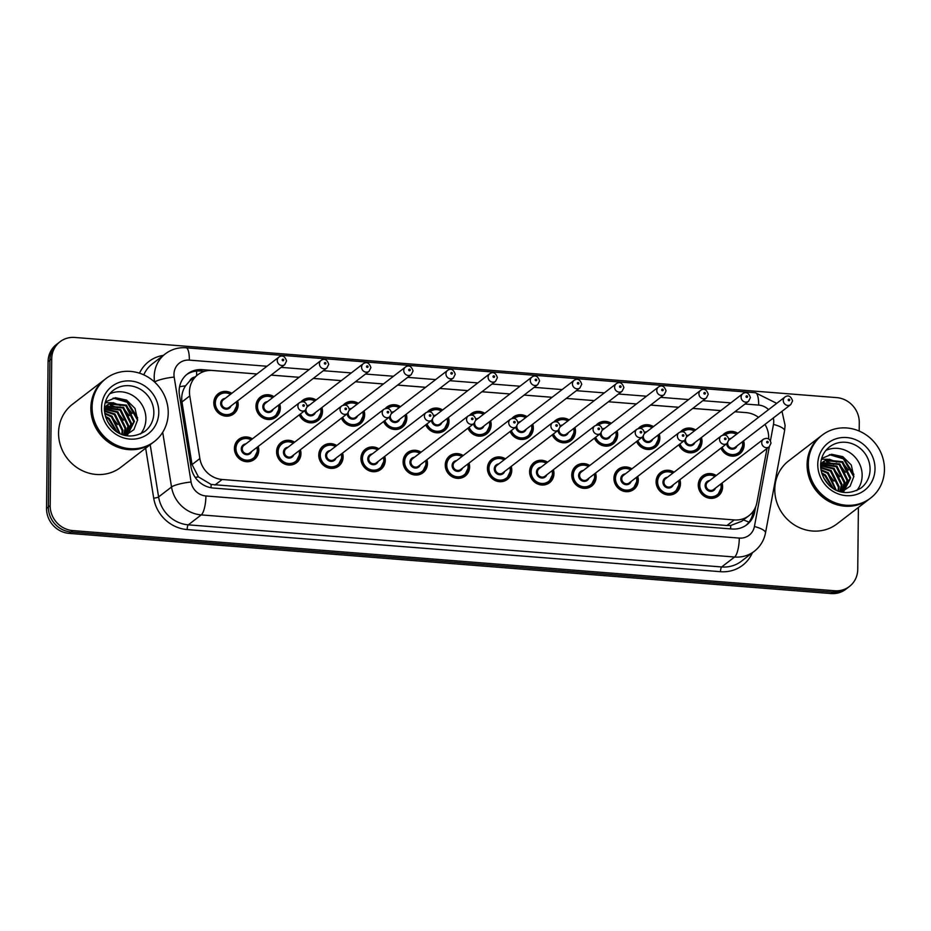 <?xml version="1.0" encoding="UTF-8"?>
<svg xmlns="http://www.w3.org/2000/svg" width="931" height="931" viewBox="0 0 931 931"><rect width="100%" height="100%" fill="white"/><g stroke="black" fill="none" stroke-linecap="round" stroke-linejoin="round"><path stroke-width="1.4" d="M679.898 479.709A12.708 11.859 -127.6 0 1 680.456 483.596A12.708 11.859 -127.6 0 1 676.022 492.708A12.708 11.859 -127.6 0 1 663.023 493.442A12.708 11.859 -127.6 0 1 656.099 481.676A12.708 11.859 -127.6 0 1 660.533 472.564A12.708 11.859 -127.6 0 1 674.091 472.157M637.723 476.381A12.708 11.859 -127.6 0 1 638.294 480.268A12.708 11.859 -127.6 0 1 633.86 489.38A12.708 11.859 -127.6 0 1 620.861 490.102A12.708 11.859 -127.6 0 1 613.936 478.348A12.708 11.859 -127.6 0 1 618.37 469.236A12.708 11.859 -127.6 0 1 631.916 468.828M595.561 473.053A12.708 11.859 -127.6 0 1 596.119 476.94A12.708 11.859 -127.6 0 1 591.685 486.052A12.708 11.859 -127.6 0 1 578.686 486.773A12.708 11.859 -127.6 0 1 571.762 475.019A12.708 11.859 -127.6 0 1 576.196 465.896A12.708 11.859 -127.6 0 1 589.754 465.5M553.398 469.724A12.708 11.859 -127.6 0 1 553.957 473.611A12.708 11.859 -127.6 0 1 549.523 482.724A12.708 11.859 -127.6 0 1 536.524 483.445A12.708 11.859 -127.6 0 1 529.599 471.68A12.708 11.859 -127.6 0 1 534.033 462.567A12.708 11.859 -127.6 0 1 547.591 462.172M511.224 466.396A12.708 11.859 -127.6 0 1 511.782 470.283A12.708 11.859 -127.6 0 1 507.36 479.395A12.708 11.859 -127.6 0 1 494.361 480.117A12.708 11.859 -127.6 0 1 487.437 468.351A12.708 11.859 -127.6 0 1 491.859 459.239A12.708 11.859 -127.6 0 1 505.417 458.843M469.061 463.068A12.708 11.859 -127.6 0 1 469.62 466.943A12.708 11.859 -127.6 0 1 465.186 476.055A12.708 11.859 -127.6 0 1 452.187 476.788A12.708 11.859 -127.6 0 1 445.262 465.023A12.708 11.859 -127.6 0 1 449.696 455.911A12.708 11.859 -127.6 0 1 463.254 455.503M426.898 459.739A12.708 11.859 -127.6 0 1 427.457 463.615A12.708 11.859 -127.6 0 1 423.023 472.727A12.708 11.859 -127.6 0 1 410.024 473.46A12.708 11.859 -127.6 0 1 403.1 461.695A12.708 11.859 -127.6 0 1 407.534 452.582A12.708 11.859 -127.6 0 1 421.08 452.175M384.724 456.399A12.708 11.859 -127.6 0 1 385.283 460.286A12.708 11.859 -127.6 0 1 380.849 469.399A12.708 11.859 -127.6 0 1 367.85 470.132A12.708 11.859 -127.6 0 1 360.925 458.366A12.708 11.859 -127.6 0 1 365.359 449.254A12.708 11.859 -127.6 0 1 378.917 448.847M342.561 453.071A12.708 11.859 -127.6 0 1 343.12 456.958A12.708 11.859 -127.6 0 1 338.686 466.07A12.708 11.859 -127.6 0 1 325.687 466.792A12.708 11.859 -127.6 0 1 318.763 455.038A12.708 11.859 -127.6 0 1 323.197 445.926A12.708 11.859 -127.6 0 1 336.754 445.518M300.387 449.743A12.708 11.859 -127.6 0 1 300.957 453.63A12.708 11.859 -127.6 0 1 296.524 462.742A12.708 11.859 -127.6 0 1 283.524 463.463A12.708 11.859 -127.6 0 1 276.6 451.71A12.708 11.859 -127.6 0 1 281.034 442.586A12.708 11.859 -127.6 0 1 294.58 442.19M258.224 446.415A12.708 11.859 -127.6 0 1 258.783 450.301A12.708 11.859 -127.6 0 1 254.349 459.414A12.708 11.859 -127.6 0 1 241.35 460.135A12.708 11.859 -127.6 0 1 234.426 448.37A12.708 11.859 -127.6 0 1 238.86 439.257A12.708 11.859 -127.6 0 1 252.417 438.862M722.06 483.049A12.708 11.859 -127.6 0 1 722.619 486.925A12.708 11.859 -127.6 0 1 718.185 496.037A12.708 11.859 -127.6 0 1 705.186 496.77A12.708 11.859 -127.6 0 1 698.262 485.004A12.708 11.859 -127.6 0 1 702.696 475.892A12.708 11.859 -127.6 0 1 716.253 475.485M701.439 437.5A12.708 11.859 -127.6 0 1 701.997 441.387A12.708 11.859 -127.6 0 1 697.563 450.499A12.708 11.859 -127.6 0 1 678.757 444.843M659.276 434.172A12.708 11.859 -127.6 0 1 659.835 438.047A12.708 11.859 -127.6 0 1 655.401 447.171A12.708 11.859 -127.6 0 1 636.595 441.515M617.102 430.844A12.708 11.859 -127.6 0 1 617.66 434.719A12.708 11.859 -127.6 0 1 613.238 443.831A12.708 11.859 -127.6 0 1 594.42 438.175M574.939 427.515A12.708 11.859 -127.6 0 1 575.498 431.39A12.708 11.859 -127.6 0 1 571.064 440.503A12.708 11.859 -127.6 0 1 552.258 434.847M532.765 424.175A12.708 11.859 -127.6 0 1 533.335 428.062A12.708 11.859 -127.6 0 1 528.901 437.174A12.708 11.859 -127.6 0 1 510.095 431.519M490.602 420.847A12.708 11.859 -127.6 0 1 491.161 424.734A12.708 11.859 -127.6 0 1 486.727 433.846A12.708 11.859 -127.6 0 1 467.921 428.19M448.439 417.519A12.708 11.859 -127.6 0 1 448.998 421.406A12.708 11.859 -127.6 0 1 444.564 430.518A12.708 11.859 -127.6 0 1 425.758 424.862M406.265 414.19A12.708 11.859 -127.6 0 1 406.835 418.077A12.708 11.859 -127.6 0 1 402.401 427.189A12.708 11.859 -127.6 0 1 383.584 421.534M364.102 410.862A12.708 11.859 -127.6 0 1 364.661 414.737A12.708 11.859 -127.6 0 1 360.227 423.861A12.708 11.859 -127.6 0 1 341.421 418.205M321.94 407.534A12.708 11.859 -127.6 0 1 322.498 411.409A12.708 11.859 -127.6 0 1 318.065 420.521A12.708 11.859 -127.6 0 1 299.258 414.865M279.766 404.205A12.708 11.859 -127.6 0 1 280.324 408.081A12.708 11.859 -127.6 0 1 275.89 417.193A12.708 11.859 -127.6 0 1 262.891 417.926A12.708 11.859 -127.6 0 1 255.967 406.16A12.708 11.859 -127.6 0 1 260.401 397.048A12.708 11.859 -127.6 0 1 273.958 396.641M237.603 400.865A12.708 11.859 -127.6 0 1 238.161 404.752A12.708 11.859 -127.6 0 1 233.728 413.864A12.708 11.859 -127.6 0 1 220.728 414.598A12.708 11.859 -127.6 0 1 213.804 402.832A12.708 11.859 -127.6 0 1 218.238 393.72A12.708 11.859 -127.6 0 1 231.796 393.313M743.601 440.829A12.708 11.859 -127.6 0 1 744.172 444.715A12.708 11.859 -127.6 0 1 739.738 453.828A12.708 11.859 -127.6 0 1 720.931 448.172M768.634 438.92A23.822 22.228 52.4 0 0 768.68 437.605A23.822 22.228 52.4 0 0 764.956 424.408M194.882 377.008A7.937 7.413 52.4 0 0 189.633 381.093L185.537 385.818C182.36 390.729 181.173 396.106 181.964 401.924L192.054 464.581L198.431 476.893L211.139 484.457L726.948 525.515L730.73 525.491L741.635 521.302L748.99 515.646A23.822 22.228 52.4 0 0 756.903 502.554L767.004 448.498M189.633 381.093A23.822 22.228 -127.6 0 1 190.541 380.348L197.791 374.774A23.822 22.228 52.4 0 0 189.784 395.919L199.874 458.564A23.822 22.228 52.4 0 0 222.16 479.488L734.222 519.929A23.822 22.228 52.4 0 0 748.99 515.646M758.497 417.356A23.822 22.228 52.4 0 0 746.092 412.619L734.943 411.746L745.65 412.561A23.822 22.228 52.4 0 1 747.267 412.747M256.921 373.994L212.559 370.491A23.822 22.228 52.4 0 0 197.791 374.774M720.757 410.618L692.769 408.418M678.594 407.289L650.606 405.078M636.432 403.961L608.443 401.75L636.455 403.938M594.257 400.633L566.269 398.421L594.292 400.609M552.095 397.304L524.106 395.093M509.92 393.976L481.932 391.765M467.758 390.648L439.769 388.436M425.595 387.319L397.607 385.108M383.421 383.979L355.433 381.768M341.258 380.651L313.27 378.44M299.084 377.323L271.107 375.112M680.48 431.844A12.708 11.859 -127.6 0 1 682.074 430.343A12.708 11.859 -127.6 0 1 695.632 429.947M638.317 428.516A12.708 11.859 -127.6 0 1 639.911 427.015A12.708 11.859 -127.6 0 1 653.457 426.619M596.154 425.176A12.708 11.859 -127.6 0 1 597.737 423.686A12.708 11.859 -127.6 0 1 611.295 423.279M553.98 421.848A12.708 11.859 -127.6 0 1 555.574 420.358A12.708 11.859 -127.6 0 1 569.132 419.951M511.817 418.519A12.708 11.859 -127.6 0 1 513.412 417.03A12.708 11.859 -127.6 0 1 526.958 416.623M469.655 415.191A12.708 11.859 -127.6 0 1 471.237 413.701A12.708 11.859 -127.6 0 1 484.795 413.294M427.48 411.863A12.708 11.859 -127.6 0 1 429.075 410.362A12.708 11.859 -127.6 0 1 442.632 409.966M385.318 408.534A12.708 11.859 -127.6 0 1 386.9 407.033A12.708 11.859 -127.6 0 1 400.458 406.638M343.143 405.206A12.708 11.859 -127.6 0 1 344.738 403.705A12.708 11.859 -127.6 0 1 358.295 403.309M300.981 401.866A12.708 11.859 -127.6 0 1 302.575 400.377A12.708 11.859 -127.6 0 1 316.121 399.969M722.654 435.173A12.708 11.859 -127.6 0 1 724.248 433.671A12.708 11.859 -127.6 0 1 737.794 433.276M858.394 507.453L857.742 569.388A23.822 22.228 -127.6 0 1 849.433 586.472A23.822 22.228 -127.6 0 1 834.665 590.754L72.769 530.589A23.822 22.228 -127.6 0 1 50.181 505.603L51.717 358.831L49.902 360.227A23.822 22.228 -127.6 0 1 58.211 343.132A23.822 22.228 -127.6 0 0 49.902 360.227L48.365 506.999L49.902 360.227L48.086 361.612A23.822 22.228 -127.6 0 1 56.395 344.528L60.026 341.747A23.822 22.228 -127.6 0 1 74.794 337.453L836.69 397.618A23.822 22.228 -127.6 0 1 859.278 422.604L859.197 431.065M72.769 530.589L70.954 531.985A23.822 22.228 -127.6 0 1 48.365 506.999A23.822 22.228 -127.6 0 0 70.954 531.985L832.861 592.151L70.954 531.985L69.138 533.382A23.822 22.228 -127.6 0 1 46.55 508.396L48.086 361.612M849.433 586.472L847.617 587.868A23.822 22.228 -127.6 0 1 832.861 592.151A23.822 22.228 -127.6 0 0 847.617 587.868L845.802 589.253A23.822 22.228 -127.6 0 1 831.046 593.547L69.138 533.382M51.717 358.831A23.822 22.228 -127.6 0 1 60.026 341.747M720.792 410.594L692.804 408.383M678.629 407.266L650.641 405.055M552.13 397.281L524.141 395.07M509.955 393.953L481.967 391.742M467.793 390.624L439.804 388.413M425.618 387.284L397.63 385.073M383.456 383.956L355.467 381.745M341.293 380.628L313.305 378.417M299.119 377.299L271.13 375.088M256.956 373.971L202.213 369.642A23.822 22.228 52.4 0 0 187.445 373.936A23.822 22.228 52.4 0 0 179.439 395.07L191.041 467.118A23.822 22.228 52.4 0 0 213.327 488.042L732.08 529.006A23.822 22.228 52.4 0 0 746.848 524.723A23.822 22.228 52.4 0 0 754.762 511.631L755.669 506.813M186.561 374.658A23.822 22.228 -127.6 0 1 200.398 371.038L204.436 371.364M753.307 511.142L752.958 513.028A23.822 22.228 -127.6 0 1 745.917 525.398M869.461 498.946A39.707 37.054 -127.6 0 1 869.345 499.039A39.707 37.054 -127.6 0 1 828.73 501.309A39.707 37.054 -127.6 0 1 807.084 464.546A39.707 37.054 -127.6 0 1 820.944 436.069A39.707 37.054 -127.6 0 1 821.061 435.987M869.345 499.039L837.05 523.874A39.707 37.054 -127.6 0 1 796.424 526.143A39.707 37.054 -127.6 0 1 774.79 489.38A39.707 37.054 -127.6 0 1 788.638 460.903L820.944 436.069M870.601 498.073L869.577 498.865A39.707 37.054 -127.6 0 1 828.951 501.134A39.707 37.054 -127.6 0 1 807.317 464.371A39.707 37.054 -127.6 0 1 821.165 435.894L822.189 435.114A39.707 37.054 -127.6 0 1 862.816 432.845A39.707 37.054 -127.6 0 1 884.45 469.596A39.707 37.054 -127.6 0 1 870.601 498.073A39.707 37.054 -127.6 0 1 829.975 500.354A39.707 37.054 -127.6 0 1 808.341 463.591A39.707 37.054 -127.6 0 1 822.189 435.114M825.878 450.418A25.893 24.159 -127.6 0 1 862.141 475.532A25.893 24.159 -127.6 0 1 856.753 490.579M843.882 491.149L849.956 478.441L841.996 462.265L825.273 460.542L823.213 461.776M843.952 491.126L850.678 477.882L842.718 461.718L825.983 459.984L820.63 464.534M842.799 491.603L847.082 480.652L839.11 464.476L821.875 463.021M843.137 491.475L847.804 480.105L839.832 463.929L822.201 462.695M841.356 491.929L844.208 482.863L836.236 466.699L820.688 464.441M841.659 491.987L844.917 482.316L836.957 466.14L820.967 464.069M839.89 491.533L841.321 485.074L833.361 468.91L820.607 465.861M840.297 491.649L842.043 484.527L834.083 468.351L820.607 465.465M837.97 490.858L838.447 487.297L830.475 471.121L820.711 467.839M838.482 491.056L839.168 486.738L831.197 470.562L820.665 467.292M835.561 489.764L827.601 473.332L821.072 470.423M836.213 490.09L828.322 472.785L820.944 469.701M832.419 487.867L824.726 475.543L822.003 473.937M833.303 488.461L825.448 474.996L821.677 472.936M828.834 484.888L823.842 478.208M841.612 491.999L850.119 486.226L853.843 476.486L851.26 464.965L842.834 456.679L831.72 454.293L821.619 458.483M833.757 464.325L826.437 461.427M836.643 462.102L829.312 459.216M853.89 474.379L843.754 458.564L831.185 454.351M833.92 481.106L828.462 473.984M839.681 476.684L834.211 469.561M845.429 472.261L839.971 465.128M834.071 461.206L828.45 459.39M827.694 459.274L821.386 459.309M848.316 470.039L842.858 462.916M853.82 476.765L843.405 458.843L829.405 454.642M153.231 442.388A39.707 37.054 -127.6 0 1 153.115 442.469A39.707 37.054 -127.6 0 1 112.488 444.75A39.707 37.054 -127.6 0 1 90.854 407.987A39.707 37.054 -127.6 0 1 104.714 379.511A39.707 37.054 -127.6 0 1 104.819 379.417M153.115 442.469L120.821 467.304A39.707 37.054 -127.6 0 1 80.194 469.573A39.707 37.054 -127.6 0 1 58.56 432.822A39.707 37.054 -127.6 0 1 72.409 404.345L104.714 379.511M154.36 441.515L153.347 442.295A39.707 37.054 -127.6 0 1 112.721 444.576A39.707 37.054 -127.6 0 1 91.087 407.813A39.707 37.054 -127.6 0 1 104.935 379.336L105.959 378.556A39.707 37.054 -127.6 0 1 146.586 376.275A39.707 37.054 -127.6 0 1 168.22 413.038A39.707 37.054 -127.6 0 1 154.36 441.515A39.707 37.054 -127.6 0 1 113.745 443.784A39.707 37.054 -127.6 0 1 92.099 407.033A39.707 37.054 -127.6 0 1 105.959 378.556M109.649 393.86A25.893 24.159 -127.6 0 1 145.911 418.962A25.893 24.159 -127.6 0 1 140.523 434.021M127.652 434.591L133.727 421.883L125.766 405.707L109.032 403.984L106.984 405.218M127.722 434.556L134.448 421.324L126.476 405.148L109.753 403.426L104.388 407.964M126.569 435.045L130.852 424.094L122.88 407.918L105.645 406.463M126.907 434.905L131.574 423.535L123.602 407.371L105.959 406.137M125.126 435.371L127.966 426.305L120.006 410.129L104.458 407.883M125.429 435.417L128.687 425.746L120.727 409.582L104.738 407.51M123.648 434.963L125.091 428.516L117.131 412.352L104.377 409.303M124.067 435.091L125.813 427.969L117.841 411.793L104.377 408.895M121.728 434.3L122.217 430.727L114.245 414.563L104.481 411.269M122.252 434.498L122.927 430.18L114.967 414.004L104.435 410.722M119.319 433.206L111.371 416.774L104.842 413.864M119.983 433.532L112.092 416.215L104.714 413.143M116.189 431.309L108.485 418.985L105.762 417.379M117.073 431.903L109.206 418.438L105.447 416.366M112.604 428.318L107.612 421.638M125.382 435.429L133.889 429.656L137.613 419.928L135.018 408.406L126.604 400.109L115.491 397.735L105.389 401.913M117.527 407.755L110.207 404.869M120.413 405.544L113.082 402.658M137.648 417.821L127.524 402.006L114.944 397.793M117.69 424.548L112.232 417.425M123.451 420.125L117.981 412.992M129.2 415.692L123.742 408.569M117.841 404.636L112.22 402.832M111.464 402.704L105.156 402.739M132.086 413.48L126.616 406.358M137.59 420.207L127.163 402.285L113.175 398.084M179.578 386.737A23.822 4.306 -9.1 0 1 185.537 385.818M730.567 528.889A23.822 6.564 -85.5 0 0 730.73 525.491M743.369 519.964A23.822 6.575 10.6 0 1 748.92 522.21M210.988 487.739A23.822 6.564 -85.5 0 0 211.139 484.457M195.207 477.405A23.822 4.306 -9.1 0 1 198.431 476.893M196.685 375.624A23.822 6.564 -85.5 0 0 196.511 371.073M726.948 525.515L734.222 519.929M214.886 485.074L222.16 479.488M192.054 464.581L199.874 458.564M181.964 401.924L189.784 395.919M831.046 593.547L834.665 590.754M46.55 508.396L50.181 505.603M770.437 440.77L773.486 424.408A15.885 14.815 52.4 0 0 773.742 421.743A15.885 14.815 52.4 0 0 773.335 417.972M768.575 409.605A15.885 14.815 52.4 0 0 758.684 405.09L745.009 404.007M776.71 403.356L755.402 392.742A15.885 4.376 94.5 0 1 758.684 405.09M266.988 366.255L189.354 360.122A15.885 14.815 52.4 0 0 173.969 374.378A15.885 14.815 52.4 0 0 174.178 377.078L191.076 482.014A15.885 14.815 52.4 0 0 205.926 495.967L739.295 538.083A15.885 14.815 52.4 0 0 754.424 526.504L769.32 446.705M154.627 382.094L154.604 382.071A31.77 29.641 -127.6 0 1 154.209 376.659A31.77 29.641 -127.6 0 1 165.299 353.873L152.381 363.812A31.77 29.641 52.4 0 0 143.77 374.867M154.616 382.059A15.885 2.863 -9.1 0 1 174.178 377.078M752.341 552.805A35.739 33.341 -127.6 0 1 720.501 571.692L187.143 529.564A35.739 33.341 -127.6 0 1 153.708 498.178L145.667 448.207M139.487 373.191A35.739 33.341 -127.6 0 1 163.356 355.374M754.285 551.303A31.77 29.641 -127.6 0 1 734.606 557.017L721.676 566.956A31.77 29.641 52.4 0 0 741.367 561.242L754.285 551.303C760.278 546.578 764.014 540.446 765.503 532.904L784.565 430.809A15.885 4.387 10.6 0 0 773.486 424.408M739.295 538.083A15.885 4.376 94.5 0 1 734.606 557.017L201.236 514.901A31.77 29.641 -127.6 0 1 171.525 486.994L158.596 496.933A31.77 29.641 52.4 0 0 188.318 524.84L721.676 566.956A3.968 1.094 -85.5 0 0 720.501 571.692M191.076 482.014A15.885 2.863 -9.1 0 0 171.525 486.994L162.704 432.287M150.194 444.727L158.596 496.933A3.968 0.722 170.9 0 1 153.708 498.178M205.926 495.967A15.885 4.376 94.5 0 1 201.236 514.901L188.318 524.84A3.968 1.094 -85.5 0 0 187.143 529.564M730.823 402.89L702.835 400.679M688.661 399.562L660.673 397.351M646.486 396.222L618.498 394.011M604.324 392.894L576.336 390.683M562.161 389.565L534.173 387.354M519.987 386.237L491.999 384.026M477.824 382.909L449.836 380.698M435.65 379.58L407.662 377.369M393.487 376.252L365.499 374.041M351.324 372.912L323.336 370.701M309.15 369.584L281.162 367.373M754.424 526.504A15.885 4.387 10.6 0 1 765.503 532.904M755.402 392.742L186.072 347.775A15.885 4.376 94.5 0 1 189.354 360.122M752.958 513.028L754.762 511.631M200.398 371.038L202.213 369.642M735.979 455.713L739.028 453.374L743.217 444.774L742.787 441.469A11.917 11.114 -127.6 0 1 743.182 444.832A11.917 11.114 -127.6 0 1 739.028 453.374A11.917 11.114 -127.6 0 1 721.304 447.881M722.142 447.229A11.114 10.369 52.4 0 0 734.012 454.514A11.114 10.369 52.4 0 0 742.647 444.587A11.114 10.369 52.4 0 0 742.321 441.818M728.822 439.176A5.563 5.19 -127.6 0 1 731.207 438.35M784.938 397.037C786.043 396.257 790.128 393.685 792.572 400.912L790.745 404.589A4.76 4.446 -127.6 0 1 783.274 400.446A4.76 4.446 -127.6 0 1 784.938 397.037L729.31 439.804A4.76 4.446 52.4 0 0 728.833 440.223M727.658 442.888A4.76 4.446 52.4 0 0 735.118 447.357L790.745 404.589M788.208 399.876A0.791 0.745 52.4 0 0 788.964 400.714A0.791 0.745 52.4 0 0 789.732 400.004A0.791 0.745 52.4 0 0 788.976 399.166A0.791 0.745 52.4 0 0 788.208 399.876M736.968 433.904L731.463 432.287L723.887 434.952A11.917 11.114 -127.6 0 1 724.504 434.486A11.917 11.114 -127.6 0 1 736.933 433.939M737.015 445.902A5.563 5.19 -127.6 0 1 726.669 443.75M736.514 434.265A11.114 10.369 52.4 0 0 725.063 435.056M721.641 487.041A11.917 11.114 -127.6 0 1 717.475 495.583A11.917 11.114 -127.6 0 1 705.291 496.27A11.917 11.114 -127.6 0 1 698.797 485.237A11.917 11.114 -127.6 0 1 702.963 476.695A11.917 11.114 -127.6 0 1 715.392 476.148L709.934 474.507L702.963 476.695L699.914 479.034M721.199 483.713A11.917 11.114 -127.6 0 1 721.641 486.936M714.973 476.474A11.114 10.369 52.4 0 0 699.786 485.121A11.114 10.369 52.4 0 0 710.33 496.782A11.114 10.369 52.4 0 0 721.106 486.808A11.114 10.369 52.4 0 0 720.78 484.027M715.473 488.112A5.563 5.19 -127.6 0 1 705.116 485.54A5.563 5.19 -127.6 0 1 709.655 480.559M763.397 439.246L707.769 482.014A4.76 4.446 52.4 0 0 708.7 489.846A4.76 4.446 52.4 0 0 713.577 489.566L769.204 446.799A4.76 4.446 -127.6 0 1 761.733 442.667A4.76 4.446 -127.6 0 1 763.397 439.246C767.4 437.349 769.937 438.641 771.031 443.133L769.204 446.799M768.191 442.213A0.791 0.745 52.4 0 0 767.435 441.387A0.791 0.745 52.4 0 0 766.667 442.097A0.791 0.745 52.4 0 0 767.423 442.923A0.791 0.745 52.4 0 0 768.191 442.213M700.577 438.164A11.917 11.114 -127.6 0 1 701.008 441.492A11.917 11.114 -127.6 0 1 696.853 450.045A11.917 11.114 -127.6 0 1 679.141 444.541M679.979 443.901A11.114 10.369 52.4 0 0 691.849 451.186A11.114 10.369 52.4 0 0 700.473 441.259A11.114 10.369 52.4 0 0 700.159 438.489M686.659 435.848A5.563 5.19 -127.6 0 1 689.033 435.01M742.763 393.708C743.881 392.929 747.965 390.357 750.409 397.584L748.582 401.261A4.76 4.446 -127.6 0 1 741.111 397.118A4.76 4.446 -127.6 0 1 742.763 393.708L687.148 436.464A4.76 4.446 52.4 0 0 686.671 436.895M685.495 439.56A4.76 4.446 52.4 0 0 692.955 444.029L748.582 401.261M746.045 396.548A0.791 0.745 52.4 0 0 746.802 397.386A0.791 0.745 52.4 0 0 747.57 396.676A0.791 0.745 52.4 0 0 746.813 395.838A0.791 0.745 52.4 0 0 746.045 396.548M681.76 431.623A11.917 11.114 -127.6 0 1 682.33 431.146A11.917 11.114 -127.6 0 1 694.77 430.611M694.84 442.574A5.563 5.19 -127.6 0 1 684.506 440.421M694.351 430.925A11.114 10.369 52.4 0 0 682.9 431.728M658.403 434.835A11.917 11.114 -127.6 0 1 658.845 438.164A11.917 11.114 -127.6 0 1 654.691 446.705A11.917 11.114 -127.6 0 1 636.979 441.213M637.816 440.572A11.114 10.369 52.4 0 0 649.687 447.858A11.114 10.369 52.4 0 0 658.31 437.931A11.114 10.369 52.4 0 0 657.984 435.161M644.496 432.519A5.563 5.19 -127.6 0 1 646.87 431.681M700.601 390.368C701.706 389.6 705.803 387.017 708.235 394.255L706.408 397.933A4.76 4.446 -127.6 0 1 698.937 393.79A4.76 4.446 -127.6 0 1 700.601 390.368L644.974 433.136A4.76 4.446 52.4 0 0 644.508 433.567M643.333 436.232A4.76 4.446 52.4 0 0 650.781 440.689L706.408 397.933M703.883 393.219A0.791 0.745 52.4 0 0 704.627 394.057A0.791 0.745 52.4 0 0 705.395 393.336A0.791 0.745 52.4 0 0 704.651 392.51A0.791 0.745 52.4 0 0 703.883 393.219M639.597 428.295A11.917 11.114 -127.6 0 1 640.167 427.818A11.917 11.114 -127.6 0 1 652.596 427.282M652.678 439.246A5.563 5.19 -127.6 0 1 642.343 437.093M652.177 427.597A11.114 10.369 52.4 0 0 640.726 428.388M616.241 431.507A11.917 11.114 -127.6 0 1 616.683 434.835A11.917 11.114 -127.6 0 1 612.517 443.377A11.917 11.114 -127.6 0 1 594.804 437.884M595.642 437.244A11.114 10.369 52.4 0 0 607.512 444.529A11.114 10.369 52.4 0 0 616.147 434.602A11.114 10.369 52.4 0 0 615.822 431.821M602.322 429.191A5.563 5.19 -127.6 0 1 604.696 428.353M658.438 387.04C659.544 386.272 663.628 383.688 666.072 390.927L664.245 394.604A4.76 4.446 -127.6 0 1 656.774 390.461A4.76 4.446 -127.6 0 1 658.438 387.04L602.811 429.808A4.76 4.446 52.4 0 0 602.334 430.238M601.158 432.903A4.76 4.446 52.4 0 0 608.618 437.361L664.245 394.604M661.708 389.891A0.791 0.745 52.4 0 0 662.465 390.717A0.791 0.745 52.4 0 0 663.233 390.008A0.791 0.745 52.4 0 0 662.476 389.181A0.791 0.745 52.4 0 0 661.708 389.891M610.468 423.919L604.964 422.302L597.388 424.967A11.917 11.114 -127.6 0 1 598.005 424.489A11.917 11.114 -127.6 0 1 610.433 423.954M610.515 435.906A5.563 5.19 -127.6 0 1 600.169 433.765M610.014 424.268A11.114 10.369 52.4 0 0 598.563 425.06M574.078 428.179A11.917 11.114 -127.6 0 1 574.508 431.507A11.917 11.114 -127.6 0 1 570.354 440.049A11.917 11.114 -127.6 0 1 552.642 434.556M553.48 433.916A11.114 10.369 52.4 0 0 565.35 441.201A11.114 10.369 52.4 0 0 573.973 431.274A11.114 10.369 52.4 0 0 573.659 428.493M560.159 425.863A5.563 5.19 -127.6 0 1 562.533 425.025M616.264 383.712C617.381 382.944 621.466 380.36 623.898 387.599L622.071 391.264A4.76 4.446 -127.6 0 1 614.6 387.133A4.76 4.446 -127.6 0 1 616.264 383.712L560.637 426.479A4.76 4.446 52.4 0 0 560.171 426.91M558.996 429.575A4.76 4.446 52.4 0 0 566.455 434.032L622.071 391.264M619.546 386.563A0.791 0.745 52.4 0 0 620.29 387.389A0.791 0.745 52.4 0 0 621.07 386.679A0.791 0.745 52.4 0 0 620.314 385.853A0.791 0.745 52.4 0 0 619.546 386.563M555.26 421.638A11.917 11.114 -127.6 0 1 555.83 421.161A11.917 11.114 -127.6 0 1 568.259 420.614M568.341 432.578A5.563 5.19 -127.6 0 1 558.006 430.436M567.84 420.94A11.114 10.369 52.4 0 0 556.389 421.731M679.467 483.713A11.917 11.114 -127.6 0 1 675.312 492.255A11.917 11.114 -127.6 0 1 663.128 492.941A11.917 11.114 -127.6 0 1 656.634 481.909A11.917 11.114 -127.6 0 1 660.789 473.367A11.917 11.114 -127.6 0 1 673.218 472.82M679.036 480.384A11.917 11.114 -127.6 0 1 679.467 483.608M672.799 473.146A11.114 10.369 52.4 0 0 657.623 481.793A11.114 10.369 52.4 0 0 668.167 493.453A11.114 10.369 52.4 0 0 678.932 483.48A11.114 10.369 52.4 0 0 678.618 480.699M673.299 484.783A5.563 5.19 -127.6 0 1 662.953 482.211A5.563 5.19 -127.6 0 1 667.492 477.231M721.222 435.917L665.595 478.685A4.76 4.446 52.4 0 0 666.538 486.517A4.76 4.446 52.4 0 0 671.414 486.238L727.03 443.47A4.76 4.446 -127.6 0 1 719.558 439.339A4.76 4.446 -127.6 0 1 721.222 435.917C725.226 434.021 727.774 435.312 728.857 439.793L727.03 443.47M726.029 438.885A0.791 0.745 52.4 0 0 725.272 438.047A0.791 0.745 52.4 0 0 724.504 438.769A0.791 0.745 52.4 0 0 725.249 439.595A0.791 0.745 52.4 0 0 726.029 438.885M637.304 480.384A11.917 11.114 -127.6 0 1 633.15 488.926A11.917 11.114 -127.6 0 1 620.954 489.601A11.917 11.114 -127.6 0 1 614.472 478.581A11.917 11.114 -127.6 0 1 618.626 470.039A11.917 11.114 -127.6 0 1 631.055 469.492M636.862 477.044A11.917 11.114 -127.6 0 1 637.304 480.28M630.636 469.818A11.114 10.369 52.4 0 0 615.461 478.464A11.114 10.369 52.4 0 0 625.993 490.125A11.114 10.369 52.4 0 0 636.769 480.152A11.114 10.369 52.4 0 0 636.443 477.37M631.137 481.455A5.563 5.19 -127.6 0 1 620.779 478.883A5.563 5.19 -127.6 0 1 625.329 473.902M679.06 432.589L623.433 475.357A4.76 4.446 52.4 0 0 624.364 483.177A4.76 4.446 52.4 0 0 629.24 482.91L684.867 440.142A4.76 4.446 -127.6 0 1 677.396 436.011A4.76 4.446 -127.6 0 1 679.06 432.589C683.063 430.692 685.612 431.984 686.694 436.464L684.867 440.142M683.854 435.557A0.791 0.745 52.4 0 0 683.098 434.719A0.791 0.745 52.4 0 0 682.33 435.44A0.791 0.745 52.4 0 0 683.086 436.267A0.791 0.745 52.4 0 0 683.854 435.557M595.13 477.056A11.917 11.114 -127.6 0 1 590.976 485.598A11.917 11.114 -127.6 0 1 578.791 486.273A11.917 11.114 -127.6 0 1 572.297 475.252A11.917 11.114 -127.6 0 1 576.452 466.71A11.917 11.114 -127.6 0 1 588.892 466.163L583.434 464.511L576.452 466.71L573.415 469.049M594.7 473.716A11.917 11.114 -127.6 0 1 595.13 476.951M588.473 466.489A11.114 10.369 52.4 0 0 573.287 475.136A11.114 10.369 52.4 0 0 583.83 486.797A11.114 10.369 52.4 0 0 594.595 476.812A11.114 10.369 52.4 0 0 594.281 474.042M588.962 478.127A5.563 5.19 -127.6 0 1 578.616 475.555A5.563 5.19 -127.6 0 1 583.155 470.574M636.885 429.261L581.27 472.029A4.76 4.446 52.4 0 0 582.201 479.849A4.76 4.446 52.4 0 0 587.077 479.581L642.704 436.814A4.76 4.446 -127.6 0 1 635.233 432.671A4.76 4.446 -127.6 0 1 636.885 429.261C640.9 427.364 643.437 428.656 644.531 433.136L642.704 436.814M641.692 432.228A0.791 0.745 52.4 0 0 640.935 431.39A0.791 0.745 52.4 0 0 640.167 432.1A0.791 0.745 52.4 0 0 640.924 432.938A0.791 0.745 52.4 0 0 641.692 432.228M829.474 446.938A25.893 24.159 -127.6 0 1 855.973 445.46A25.893 24.159 -127.6 0 1 870.078 469.422A25.893 24.159 -127.6 0 1 861.047 487.995C838.54 501.437 820.758 482.398 820.607 465.244C820.874 457.528 823.83 451.419 829.474 446.938M817.767 464.336A29.862 27.86 -127.6 0 1 846.698 437.547A29.862 27.86 -127.6 0 1 875.012 468.852A29.862 27.86 -127.6 0 1 846.093 495.641A29.862 27.86 -127.6 0 1 817.767 464.336M113.245 390.38A25.893 24.159 -127.6 0 1 139.731 388.89A25.893 24.159 -127.6 0 1 153.848 412.864A25.893 24.159 -127.6 0 1 144.805 431.437C122.31 444.878 104.528 425.839 104.377 408.686C104.633 400.97 107.589 394.86 113.245 390.38M101.537 407.778A29.862 27.86 -127.6 0 1 130.468 380.977A29.862 27.86 -127.6 0 1 158.782 412.293A29.862 27.86 -127.6 0 1 129.851 439.083A29.862 27.86 -127.6 0 1 101.537 407.778M531.904 424.839A11.917 11.114 -127.6 0 1 532.346 428.179A11.917 11.114 -127.6 0 1 528.191 436.72A11.917 11.114 -127.6 0 1 510.467 431.228M511.317 430.576A11.114 10.369 52.4 0 0 523.175 437.861A11.114 10.369 52.4 0 0 531.81 427.946A11.114 10.369 52.4 0 0 531.485 425.164M517.997 422.534A5.563 5.19 -127.6 0 1 520.371 421.696M574.101 380.383C575.207 379.604 579.291 377.032 581.735 384.259L579.908 387.936A4.76 4.446 -127.6 0 1 572.437 383.805A4.76 4.446 -127.6 0 1 574.101 380.383L518.474 423.151A4.76 4.446 52.4 0 0 517.997 423.57M516.833 426.235A4.76 4.446 52.4 0 0 524.281 430.704L579.908 387.936M577.371 383.235A0.791 0.745 52.4 0 0 578.128 384.061A0.791 0.745 52.4 0 0 578.896 383.351A0.791 0.745 52.4 0 0 578.139 382.513A0.791 0.745 52.4 0 0 577.371 383.235M513.097 418.298A11.917 11.114 -127.6 0 1 513.668 417.833A11.917 11.114 -127.6 0 1 526.096 417.286M526.178 429.249A5.563 5.19 -127.6 0 1 515.832 427.096M525.678 417.612A11.114 10.369 52.4 0 0 514.226 418.403M490.172 424.85A11.917 11.114 -127.6 0 1 486.017 433.392A11.917 11.114 -127.6 0 1 468.305 427.899M469.143 427.248A11.114 10.369 52.4 0 0 481.013 434.533A11.114 10.369 52.4 0 0 489.636 424.617A11.114 10.369 52.4 0 0 489.322 421.836M475.822 419.194A5.563 5.19 -127.6 0 1 478.197 418.368M531.927 377.055C533.044 376.275 537.129 373.703 539.573 380.93L537.746 384.608A4.76 4.446 -127.6 0 1 530.274 380.476A4.76 4.446 -127.6 0 1 531.927 377.055L476.311 419.823A4.76 4.446 52.4 0 0 475.834 420.242M474.659 422.907A4.76 4.446 52.4 0 0 482.118 427.376L537.746 384.608M535.209 379.895A0.791 0.745 52.4 0 0 535.965 380.732A0.791 0.745 52.4 0 0 536.733 380.023A0.791 0.745 52.4 0 0 535.977 379.185A0.791 0.745 52.4 0 0 535.209 379.895M470.923 414.97A11.917 11.114 -127.6 0 1 471.493 414.504A11.917 11.114 -127.6 0 1 483.934 413.958L478.464 412.305L470.877 414.97M482.98 435.731L486.017 433.392L490.206 424.792L489.776 421.487A11.917 11.114 -127.6 0 1 490.172 424.745M484.004 425.921A5.563 5.19 -127.6 0 1 473.67 423.768M483.515 414.283A11.114 10.369 52.4 0 0 472.064 415.075M448.009 421.522A11.917 11.114 -127.6 0 1 443.854 430.064A11.917 11.114 -127.6 0 1 426.142 424.571M426.98 423.919A11.114 10.369 52.4 0 0 438.85 431.204A11.114 10.369 52.4 0 0 447.474 421.278A11.114 10.369 52.4 0 0 447.148 418.508M433.66 415.866A5.563 5.19 -127.6 0 1 436.034 415.04M489.764 373.727C490.87 372.947 494.966 370.375 497.398 377.602L495.571 381.279A4.76 4.446 -127.6 0 1 488.1 377.136A4.76 4.446 -127.6 0 1 489.764 373.727L434.137 416.494A4.76 4.446 52.4 0 0 433.671 416.913M432.496 419.578A4.76 4.446 52.4 0 0 439.944 424.047L495.571 381.279M493.046 376.566A0.791 0.745 52.4 0 0 493.791 377.404A0.791 0.745 52.4 0 0 494.559 376.694A0.791 0.745 52.4 0 0 493.814 375.856A0.791 0.745 52.4 0 0 493.046 376.566M428.76 411.642A11.917 11.114 -127.6 0 1 429.331 411.176A11.917 11.114 -127.6 0 1 441.76 410.629M447.567 418.182A11.917 11.114 -127.6 0 1 448.009 421.417M441.841 422.593A5.563 5.19 -127.6 0 1 431.507 420.44M441.341 410.955A11.114 10.369 52.4 0 0 429.889 411.746M552.967 473.716A11.917 11.114 -127.6 0 1 548.813 482.27A11.917 11.114 -127.6 0 1 536.628 482.945A11.917 11.114 -127.6 0 1 530.135 471.924A11.917 11.114 -127.6 0 1 534.289 463.37A11.917 11.114 -127.6 0 1 546.718 462.835M545.764 484.609L548.813 482.27L553.002 473.67L552.572 470.364A11.917 11.114 -127.6 0 1 552.967 473.611M546.299 463.149A11.114 10.369 52.4 0 0 531.124 471.808A11.114 10.369 52.4 0 0 541.667 483.457A11.114 10.369 52.4 0 0 552.432 473.483A11.114 10.369 52.4 0 0 552.106 470.714M546.8 474.798A5.563 5.19 -127.6 0 1 536.454 472.226A5.563 5.19 -127.6 0 1 540.992 467.234M594.723 425.933L539.096 468.689A4.76 4.446 52.4 0 0 540.038 476.521A4.76 4.446 52.4 0 0 544.903 476.253L600.53 433.485A4.76 4.446 -127.6 0 1 593.059 429.342A4.76 4.446 -127.6 0 1 594.723 425.933C598.726 424.036 601.275 425.327 602.357 429.808L600.53 433.485M599.517 428.9A0.791 0.745 52.4 0 0 598.773 428.062A0.791 0.745 52.4 0 0 598.005 428.772A0.791 0.745 52.4 0 0 598.749 429.61A0.791 0.745 52.4 0 0 599.517 428.9M510.805 470.388A11.917 11.114 -127.6 0 1 506.639 478.93A11.917 11.114 -127.6 0 1 494.454 479.616A11.917 11.114 -127.6 0 1 487.96 468.584A11.917 11.114 -127.6 0 1 492.127 460.042A11.917 11.114 -127.6 0 1 504.555 459.507M510.363 467.059A11.917 11.114 -127.6 0 1 510.805 470.283M504.137 459.821A11.114 10.369 52.4 0 0 488.95 468.479A11.114 10.369 52.4 0 0 499.493 480.128A11.114 10.369 52.4 0 0 510.269 470.155A11.114 10.369 52.4 0 0 509.944 467.385M504.637 471.47A5.563 5.19 -127.6 0 1 494.28 468.898A5.563 5.19 -127.6 0 1 498.818 463.906M552.56 422.593L496.933 465.36A4.76 4.446 52.4 0 0 497.864 473.192A4.76 4.446 52.4 0 0 502.74 472.925L558.367 430.157A4.76 4.446 -127.6 0 1 550.896 426.014A4.76 4.446 -127.6 0 1 552.56 422.593C556.563 420.707 559.1 421.999 560.194 426.479L558.367 430.157M557.355 425.56A0.791 0.745 52.4 0 0 556.598 424.734A0.791 0.745 52.4 0 0 555.83 425.444A0.791 0.745 52.4 0 0 556.587 426.282A0.791 0.745 52.4 0 0 557.355 425.56M468.63 467.059A11.917 11.114 -127.6 0 1 464.476 475.601A11.917 11.114 -127.6 0 1 452.291 476.288A11.917 11.114 -127.6 0 1 445.798 465.256A11.917 11.114 -127.6 0 1 449.952 456.714A11.917 11.114 -127.6 0 1 462.393 456.178M468.2 463.731A11.917 11.114 -127.6 0 1 468.63 466.955M461.974 456.493A11.114 10.369 52.4 0 0 446.787 465.139A11.114 10.369 52.4 0 0 457.33 476.8A11.114 10.369 52.4 0 0 468.095 466.827A11.114 10.369 52.4 0 0 467.781 464.045M462.463 468.13A5.563 5.19 -127.6 0 1 452.117 465.57A5.563 5.19 -127.6 0 1 456.656 460.577M510.386 419.264L454.77 462.032A4.76 4.446 52.4 0 0 455.701 469.864A4.76 4.446 52.4 0 0 460.577 469.585L516.193 426.829A4.76 4.446 -127.6 0 1 508.722 422.686A4.76 4.446 -127.6 0 1 510.386 419.264C514.389 417.367 516.938 418.659 518.02 423.151L516.193 426.829M515.192 422.232A0.791 0.745 52.4 0 0 514.436 421.406A0.791 0.745 52.4 0 0 513.668 422.115A0.791 0.745 52.4 0 0 514.424 422.942A0.791 0.745 52.4 0 0 515.192 422.232M405.846 418.182A11.917 11.114 -127.6 0 1 401.692 426.735A11.917 11.114 -127.6 0 1 383.968 421.231M384.806 420.591A11.114 10.369 52.4 0 0 396.676 427.876A11.114 10.369 52.4 0 0 405.311 417.949A11.114 10.369 52.4 0 0 404.985 415.179M391.486 412.538A5.563 5.19 -127.6 0 1 393.86 411.7M447.602 370.398C448.707 369.619 452.792 367.047 455.236 374.274L453.409 377.951A4.76 4.446 -127.6 0 1 445.937 373.808A4.76 4.446 -127.6 0 1 447.602 370.398L391.974 413.155A4.76 4.446 52.4 0 0 391.497 413.585M390.322 416.25A4.76 4.446 52.4 0 0 397.781 420.719L453.409 377.951M450.872 373.238A0.791 0.745 52.4 0 0 451.628 374.076A0.791 0.745 52.4 0 0 452.396 373.366A0.791 0.745 52.4 0 0 451.64 372.528A0.791 0.745 52.4 0 0 450.872 373.238M386.598 408.313A11.917 11.114 -127.6 0 1 387.168 407.836A11.917 11.114 -127.6 0 1 399.597 407.301M405.404 414.854A11.917 11.114 -127.6 0 1 405.846 418.077M399.678 419.264A5.563 5.19 -127.6 0 1 389.333 417.111M399.178 407.615A11.114 10.369 52.4 0 0 387.727 408.418M363.672 414.854A11.917 11.114 -127.6 0 1 359.517 423.396A11.917 11.114 -127.6 0 1 341.805 417.903M342.643 417.263A11.114 10.369 52.4 0 0 354.513 424.548A11.114 10.369 52.4 0 0 363.137 414.621A11.114 10.369 52.4 0 0 362.822 411.851M349.323 409.209A5.563 5.19 -127.6 0 1 351.697 408.372M405.427 367.058C406.544 366.29 410.629 363.707 413.061 370.945L411.234 374.623A4.76 4.446 -127.6 0 1 403.763 370.48A4.76 4.446 -127.6 0 1 405.427 367.058L349.812 409.826A4.76 4.446 52.4 0 0 349.334 410.257M348.159 412.922A4.76 4.446 52.4 0 0 355.619 417.379L411.234 374.623M408.709 369.91A0.791 0.745 52.4 0 0 409.465 370.747A0.791 0.745 52.4 0 0 410.234 370.026A0.791 0.745 52.4 0 0 409.477 369.2A0.791 0.745 52.4 0 0 408.709 369.91M344.423 404.985A11.917 11.114 -127.6 0 1 344.994 404.508A11.917 11.114 -127.6 0 1 357.434 403.973M356.48 425.735L359.517 423.396L363.707 414.807L363.276 411.49A11.917 11.114 -127.6 0 1 363.672 414.749M357.504 415.936A5.563 5.19 -127.6 0 1 347.17 413.783M357.015 404.287A11.114 10.369 52.4 0 0 345.552 405.078M321.509 411.525A11.917 11.114 -127.6 0 1 317.355 420.067A11.917 11.114 -127.6 0 1 299.631 414.574M300.48 413.934A11.114 10.369 52.4 0 0 312.351 421.219A11.114 10.369 52.4 0 0 320.974 411.293A11.114 10.369 52.4 0 0 320.648 408.511M307.16 405.881A5.563 5.19 -127.6 0 1 309.534 405.043M363.265 363.73C364.37 362.962 368.455 360.378 370.899 367.617L369.072 371.294A4.76 4.446 -127.6 0 1 361.6 367.151A4.76 4.446 -127.6 0 1 363.265 363.73L307.637 406.498A4.76 4.446 52.4 0 0 307.172 406.928M305.996 409.593A4.76 4.446 52.4 0 0 313.444 414.051L369.072 371.294M366.535 366.581A0.791 0.745 52.4 0 0 367.291 367.408A0.791 0.745 52.4 0 0 368.059 366.698A0.791 0.745 52.4 0 0 367.314 365.871A0.791 0.745 52.4 0 0 366.535 366.581M302.261 401.657A11.917 11.114 -127.6 0 1 302.831 401.18A11.917 11.114 -127.6 0 1 315.26 400.644M321.067 408.197A11.917 11.114 -127.6 0 1 321.509 411.421M315.341 412.596A5.563 5.19 -127.6 0 1 304.996 410.455M314.841 400.958A11.114 10.369 52.4 0 0 303.39 401.75M279.335 408.197A11.917 11.114 -127.6 0 1 275.18 416.739A11.917 11.114 -127.6 0 1 262.996 417.425A11.917 11.114 -127.6 0 1 256.502 406.393A11.917 11.114 -127.6 0 1 260.657 397.851A11.917 11.114 -127.6 0 1 273.097 397.304M272.678 397.63A11.114 10.369 52.4 0 0 257.491 406.277A11.114 10.369 52.4 0 0 268.035 417.938A11.114 10.369 52.4 0 0 278.811 407.964A11.114 10.369 52.4 0 0 278.485 405.183M273.167 409.268A5.563 5.19 -127.6 0 1 262.821 406.696A5.563 5.19 -127.6 0 1 267.36 401.715M265.475 403.17A4.76 4.446 52.4 0 0 266.406 411.002A4.76 4.446 52.4 0 0 271.282 410.722L326.909 367.954A4.76 4.446 -127.6 0 1 319.438 363.823A4.76 4.446 -127.6 0 1 321.102 360.402L265.475 403.17M324.372 363.253A0.791 0.745 52.4 0 0 325.128 364.079A0.791 0.745 52.4 0 0 325.897 363.369A0.791 0.745 52.4 0 0 325.14 362.543A0.791 0.745 52.4 0 0 324.372 363.253M278.904 404.869A11.917 11.114 -127.6 0 1 279.347 408.092M237.172 404.869A11.917 11.114 -127.6 0 1 233.018 413.411A11.917 11.114 -127.6 0 1 220.833 414.097A11.917 11.114 -127.6 0 1 214.339 403.065A11.917 11.114 -127.6 0 1 218.494 394.523A11.917 11.114 -127.6 0 1 230.923 393.976M230.504 394.302A11.114 10.369 52.4 0 0 215.329 402.948A11.114 10.369 52.4 0 0 225.872 414.609A11.114 10.369 52.4 0 0 236.637 404.636A11.114 10.369 52.4 0 0 236.323 401.855M231.004 405.939A5.563 5.19 -127.6 0 1 220.659 403.367A5.563 5.19 -127.6 0 1 225.197 398.387M223.3 399.841A4.76 4.446 52.4 0 0 224.243 407.662A4.76 4.446 52.4 0 0 229.119 407.394L284.735 364.626A4.76 4.446 -127.6 0 1 277.263 360.495A4.76 4.446 -127.6 0 1 278.928 357.073L223.3 399.841M282.209 359.925A0.791 0.745 52.4 0 0 282.954 360.751A0.791 0.745 52.4 0 0 283.734 360.041A0.791 0.745 52.4 0 0 282.977 359.203A0.791 0.745 52.4 0 0 282.209 359.925M236.742 401.529A11.917 11.114 -127.6 0 1 237.172 404.764M419.264 474.612L422.313 472.273L426.503 463.685L426.072 460.368A11.917 11.114 -127.6 0 1 426.468 463.731A11.917 11.114 -127.6 0 1 422.313 472.273A11.917 11.114 -127.6 0 1 410.117 472.96A11.917 11.114 -127.6 0 1 403.635 461.927A11.917 11.114 -127.6 0 1 407.79 453.385A11.917 11.114 -127.6 0 1 420.218 452.838L414.772 451.198L407.79 453.385L404.741 455.725M419.8 453.164A11.114 10.369 52.4 0 0 404.624 461.811A11.114 10.369 52.4 0 0 415.168 473.472A11.114 10.369 52.4 0 0 425.933 463.498A11.114 10.369 52.4 0 0 425.607 460.717M420.3 464.802A5.563 5.19 -127.6 0 1 409.943 462.23A5.563 5.19 -127.6 0 1 414.493 457.249M468.223 415.936L412.596 458.704A4.76 4.446 52.4 0 0 413.527 466.536A4.76 4.446 52.4 0 0 418.403 466.256L474.03 423.489A4.76 4.446 -127.6 0 1 466.559 419.357A4.76 4.446 -127.6 0 1 468.223 415.936C472.226 414.039 474.775 415.331 475.857 419.823L474.03 423.489M473.018 418.903A0.791 0.745 52.4 0 0 472.273 418.077A0.791 0.745 52.4 0 0 471.493 418.787A0.791 0.745 52.4 0 0 472.25 419.613A0.791 0.745 52.4 0 0 473.018 418.903M384.294 460.403A11.917 11.114 -127.6 0 1 380.139 468.945A11.917 11.114 -127.6 0 1 367.954 469.631A11.917 11.114 -127.6 0 1 361.461 458.599A11.917 11.114 -127.6 0 1 365.615 450.057A11.917 11.114 -127.6 0 1 378.056 449.51M383.863 457.074A11.917 11.114 -127.6 0 1 384.294 460.298M377.637 449.836A11.114 10.369 52.4 0 0 362.45 458.483A11.114 10.369 52.4 0 0 372.994 470.143A11.114 10.369 52.4 0 0 383.77 460.17A11.114 10.369 52.4 0 0 383.444 457.389M378.126 461.473A5.563 5.19 -127.6 0 1 367.78 458.902A5.563 5.19 -127.6 0 1 372.319 453.921M426.061 412.608L370.433 455.375A4.76 4.446 52.4 0 0 371.364 463.207A4.76 4.446 52.4 0 0 376.24 462.928L431.868 420.16A4.76 4.446 -127.6 0 1 424.396 416.029A4.76 4.446 -127.6 0 1 426.061 412.608C430.064 410.711 432.601 412.002 433.695 416.483L431.868 420.16M430.855 415.575A0.791 0.745 52.4 0 0 430.099 414.737A0.791 0.745 52.4 0 0 429.331 415.459A0.791 0.745 52.4 0 0 430.087 416.285A0.791 0.745 52.4 0 0 430.855 415.575M342.131 457.074A11.917 11.114 -127.6 0 1 337.976 465.616A11.917 11.114 -127.6 0 1 325.792 466.291A11.917 11.114 -127.6 0 1 319.298 455.271A11.917 11.114 -127.6 0 1 323.453 446.729A11.917 11.114 -127.6 0 1 335.882 446.182M341.7 453.734A11.917 11.114 -127.6 0 1 342.131 456.97M335.463 446.508A11.114 10.369 52.4 0 0 320.287 455.154A11.114 10.369 52.4 0 0 330.831 466.815A11.114 10.369 52.4 0 0 341.596 456.842A11.114 10.369 52.4 0 0 341.281 454.06M335.963 458.145A5.563 5.19 -127.6 0 1 325.617 455.573A5.563 5.19 -127.6 0 1 330.156 450.592M383.886 409.279L328.259 452.047A4.76 4.446 52.4 0 0 329.202 459.867A4.76 4.446 52.4 0 0 334.078 459.6L389.693 416.832A4.76 4.446 -127.6 0 1 382.222 412.701A4.76 4.446 -127.6 0 1 383.886 409.279C387.89 407.382 390.438 408.674 391.52 413.155L389.693 416.832M388.681 412.247A0.791 0.745 52.4 0 0 387.936 411.409A0.791 0.745 52.4 0 0 387.168 412.13A0.791 0.745 52.4 0 0 387.913 412.957A0.791 0.745 52.4 0 0 388.681 412.247M299.526 450.406A11.917 11.114 -127.6 0 1 299.968 453.746A11.917 11.114 -127.6 0 1 295.814 462.288A11.917 11.114 -127.6 0 1 283.618 462.963A11.917 11.114 -127.6 0 1 277.135 451.942A11.917 11.114 -127.6 0 1 281.29 443.4A11.917 11.114 -127.6 0 1 293.719 442.853M293.3 443.179A11.114 10.369 52.4 0 0 278.113 451.826A11.114 10.369 52.4 0 0 288.657 463.487A11.114 10.369 52.4 0 0 299.433 453.502A11.114 10.369 52.4 0 0 299.107 450.732M293.8 454.817A5.563 5.19 -127.6 0 1 283.443 452.245A5.563 5.19 -127.6 0 1 287.993 447.264M341.724 405.951L286.096 448.719A4.76 4.446 52.4 0 0 287.027 456.539A4.76 4.446 52.4 0 0 291.903 456.271L347.531 413.504A4.76 4.446 -127.6 0 1 340.059 409.361A4.76 4.446 -127.6 0 1 341.724 405.951C345.727 404.054 348.275 405.346 349.358 409.826L347.531 413.504M346.518 408.918A0.791 0.745 52.4 0 0 345.762 408.081A0.791 0.745 52.4 0 0 344.994 408.79A0.791 0.745 52.4 0 0 345.75 409.628A0.791 0.745 52.4 0 0 346.518 408.918M257.794 450.406A11.917 11.114 -127.6 0 1 253.639 458.96A11.917 11.114 -127.6 0 1 241.455 459.635A11.917 11.114 -127.6 0 1 234.961 448.614A11.917 11.114 -127.6 0 1 239.116 440.06A11.917 11.114 -127.6 0 1 251.556 439.525M257.363 447.078A11.917 11.114 -127.6 0 1 257.794 450.301M251.137 439.851A11.114 10.369 52.4 0 0 235.95 448.498A11.114 10.369 52.4 0 0 246.494 460.147A11.114 10.369 52.4 0 0 257.259 450.173A11.114 10.369 52.4 0 0 256.944 447.404M251.626 451.488A5.563 5.19 -127.6 0 1 241.28 448.917A5.563 5.19 -127.6 0 1 245.819 443.924M299.549 402.623L243.934 445.379A4.76 4.446 52.4 0 0 244.865 453.211A4.76 4.446 52.4 0 0 249.741 452.943L305.368 410.175A4.76 4.446 -127.6 0 1 297.897 406.032A4.76 4.446 -127.6 0 1 299.549 402.623C303.553 400.726 306.101 402.017 307.195 406.498L305.368 410.175M304.356 405.59A0.791 0.745 52.4 0 0 303.599 404.752A0.791 0.745 52.4 0 0 302.831 405.462A0.791 0.745 52.4 0 0 303.587 406.3A0.791 0.745 52.4 0 0 304.356 405.59M784.565 430.809L785.101 425.386L782.005 411.316M186.072 347.775C178.356 347.251 171.432 349.276 165.299 353.873M721.234 483.678L721.665 486.994L717.475 495.583L714.438 497.922M693.816 452.385L696.853 450.045L701.043 441.445L700.612 438.129M694.805 430.576L689.301 428.958L681.713 431.623M651.642 449.045L654.691 446.705L658.88 438.117L658.45 434.8M652.643 427.248L647.126 425.63L639.55 428.295M609.479 445.716L612.517 443.377L616.706 434.789L616.275 431.472M567.305 442.388L570.354 440.049L574.543 431.46L574.113 428.144M568.306 420.591L562.79 418.973L555.213 421.638M657.752 475.706L660.789 473.367L667.771 471.179L673.264 472.797M679.071 480.349L679.502 483.655L675.312 492.255L672.263 494.594M615.577 472.378L618.626 470.039L625.609 467.851L631.09 469.468M636.909 477.021L637.339 480.326L633.15 488.926L630.101 491.265M594.734 473.693L595.165 476.998L590.976 485.598L587.938 487.937M823.563 461.497L822.841 462.055M107.333 404.938L106.611 405.485M525.142 439.06L528.191 436.72L532.381 428.12L531.95 424.815M526.131 417.263L520.627 415.645L513.051 418.31M440.805 432.403L443.854 430.064L448.044 421.464L447.613 418.159M441.806 410.594L436.29 408.977L428.714 411.642M531.24 465.721L534.289 463.37L541.272 461.182L546.765 462.8M489.078 462.381L492.127 460.042L499.097 457.854L504.59 459.472M510.397 467.025L510.828 470.341L506.639 478.93L503.601 481.269M446.915 459.053L449.952 456.714L456.935 454.526L462.428 456.143M468.235 463.696L468.665 467.013L464.476 475.601L461.439 477.94M398.643 429.075L401.692 426.735L405.869 418.135L405.439 414.819M399.632 407.266L394.127 405.648L386.551 408.313M357.469 403.938L351.965 402.32L344.377 404.985M314.306 422.406L317.355 420.067L321.544 411.479L321.114 408.162M315.295 400.609L309.79 398.992L302.214 401.657M272.143 419.078L275.18 416.739L279.37 408.15L278.939 404.834M326.909 367.954L328.736 364.289C326.292 357.05 322.207 359.634 321.102 360.402M273.132 397.281L267.628 395.663L260.657 397.851L257.619 400.19M229.969 415.75L233.018 413.411L237.207 404.81L236.777 401.505M284.735 364.626L286.562 360.949C284.13 353.722 280.045 356.294 278.928 357.073M230.969 393.953L225.453 392.335L218.494 394.523L215.457 396.862M362.578 452.396L365.615 450.057L372.598 447.869L378.091 449.487M383.898 457.04L384.328 460.345L380.139 468.945L377.102 471.284M320.404 449.068L323.453 446.729L330.435 444.541L335.928 446.158M341.735 453.711L342.166 457.016L337.976 465.616L334.927 467.956M278.241 445.74L281.29 443.4L288.261 441.201L293.754 442.819M299.561 450.383L300.003 453.688L295.814 462.288L292.765 464.627M236.078 442.411L239.116 440.06L246.098 437.873L251.591 439.49M257.398 447.055L257.829 450.36L253.639 458.96L250.602 461.299"/></g></svg>
